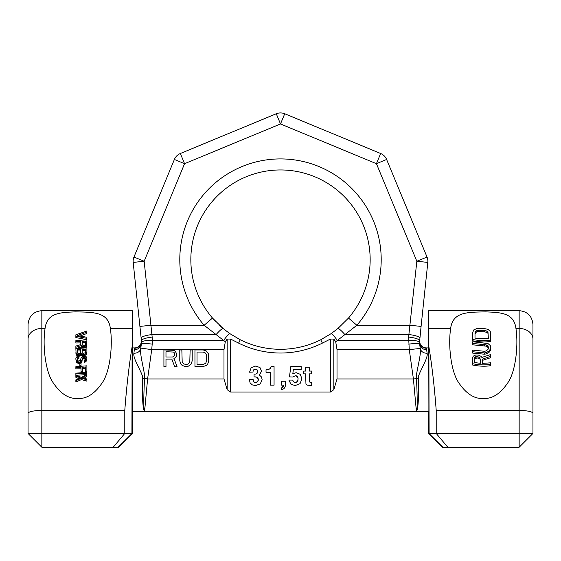 <?xml version="1.0" encoding="UTF-8"?>
<svg xmlns="http://www.w3.org/2000/svg" width="561" height="561" viewBox="0 0 561 561"><rect width="100%" height="100%" fill="white"/><g stroke="black" fill="none" stroke-linecap="round" stroke-linejoin="round"><path stroke-width="0.84" d="M450.651 328.466C452.699 311.502 468.414 312.239 485.588 311.881C501.05 312.435 513.995 312.926 515.938 328.466C518.483 345.064 515.769 369.994 508.659 381.508C500.994 393.387 492.558 399.039 483.344 398.464C474.15 399.088 465.707 393.478 458 381.634C450.806 370.043 448.113 345.029 450.651 328.466L428.793 328.466L428.885 346.775C431.984 365.492 434.424 386.718 436.213 410.442L436.213 433.443L429.095 433.443L428.885 346.775M515.938 328.466L519.156 328.466L519.156 310.661C527.536 311.481 532.13 316.081 532.95 324.461L532.95 433.443L519.156 447.236L532.95 433.443L436.213 433.443L447.783 447.236L442.292 447.236L428.499 433.681L429.081 433.59L428.499 433.681L428.106 411.367L428.106 347.911L428.758 310.661L428.793 328.466M428.499 433.681L429.095 433.443L429.011 425.568M429.081 433.59L442.874 447.236L442.292 447.236M436.213 410.442L519.156 410.442L519.156 447.236L447.783 447.236M490.651 356.368L490.651 357.701L482.642 360.316L482.642 363.367L482.642 359.019L490.651 356.368L490.651 354.517L481.878 357.434L481.114 356.354L478.442 355.099L475.77 355.022L474.248 355.555L473.098 356.375L472.72 357.595L472.72 363.71C478.624 365.022 484.599 365.225 490.651 364.32L490.651 362.813L482.642 363.367M472.72 363.71L472.72 365.071C479.508 366.361 485.482 366.55 490.651 365.653L490.651 364.32M472.72 343.451L486.071 344.826L487.986 346.088L488.365 347.168L487.986 349.426L486.071 350.948L484.55 351.284L472.72 350.134L472.72 351.761L484.55 352.911L486.457 352.553L489.508 350.632L490.651 347.988L490.272 345.534L487.986 343.542L472.72 341.74L472.72 344.819L486.071 346.13L487.986 347.406L488.365 348.486M472.72 351.761L472.72 353.121L484.55 354.215L486.457 353.865L489.508 351.95L490.272 350.758L490.651 347.988M472.72 339.433L472.72 340.8C479.501 342.091 485.482 342.287 490.651 341.376L490.272 331.488L487.986 329.328L484.55 328.613L476.92 328.515L473.863 329.847L472.72 332.329L472.72 339.433C478.624 340.751 484.599 340.955 490.651 340.043M474.627 362.595L475.013 358.346L478.063 357.967L479.971 358.914L480.349 359.72L480.349 363.283L474.627 362.595L474.627 357.722L475.013 357.006L476.92 356.508L479.971 357.602L480.349 363.283M488.365 338.592L487.986 333.402L487.221 332.554L484.55 331.775L478.828 331.593L476.156 332.203L475.013 334.146L475.013 338.143L475.013 332.792L476.156 330.857L478.828 330.268L484.55 330.457L487.221 331.228L487.986 332.07L488.365 338.592L475.013 338.143M479.971 358.914L479.971 357.602M479.206 358.332L479.206 357.02M478.063 357.967L478.063 356.649M476.92 357.834L476.92 356.508M475.77 357.939L475.77 356.607M475.013 358.346L475.013 357.006M490.272 350.758L490.272 349.426M489.508 351.95L489.508 350.632M487.986 353.206L487.986 351.887M486.457 353.865L486.457 352.553M484.55 354.215L484.55 352.911M488.365 348.283L488.365 347.168M487.986 347.406L487.986 346.088M487.221 346.621L487.221 345.31M486.071 346.13L486.071 344.826M484.55 345.913L484.55 344.601M487.986 333.402L487.986 332.07M487.221 332.554L487.221 331.228M486.071 332.021L486.071 330.702M484.55 331.775L484.55 330.457M478.828 331.593L478.828 330.268M477.299 331.74L477.299 330.408M476.156 332.203L476.156 330.857M475.391 332.996L475.391 331.649M532.95 413.303C532.207 411.571 527.606 410.617 519.156 410.442L519.156 328.466A13.794 10.617 180 0 1 532.95 339.082M428.877 411.367L428.927 417.433M110.349 328.466C108.301 311.502 92.586 312.239 75.412 311.881C59.95 312.435 47.005 312.926 45.062 328.466C42.517 345.064 45.231 369.994 52.341 381.508C60.006 393.387 68.442 399.039 77.656 398.464C86.85 399.088 95.293 393.478 103 381.634C110.194 370.043 112.887 345.029 110.349 328.466L132.207 328.466L132.242 310.661L132.894 347.911L132.501 433.681L131.919 433.59L132.501 433.681L118.708 447.236L118.126 447.236L118.708 447.236L132.501 433.681M28.05 413.303L28.05 324.461C28.87 316.081 33.464 311.481 41.844 310.661L41.844 433.443L28.05 433.443L28.05 413.303C28.793 411.571 33.394 410.617 41.844 410.442L124.787 410.442C126.576 386.718 129.016 365.492 132.116 346.775L131.919 433.59L118.126 447.236L41.844 447.236L28.05 433.443L41.844 447.236L41.844 433.443L124.787 433.443L113.217 447.236M132.207 328.466L132.116 346.775M124.787 410.442L124.787 433.443L131.905 433.443M75.868 336.27L75.868 337.582L86.899 339.678L86.899 337.245L77.278 335.576L86.899 332.105L86.899 330.983L75.868 334.805L75.868 336.27L86.899 338.325M79.739 336.186L86.899 333.465L86.899 332.105M75.868 341.677L75.868 342.981L80.798 342.918L80.798 344.601L75.868 346.06L75.868 347.266L81.268 345.611L82.677 346.698L84.318 346.677L86.667 344.91L86.899 339.763L75.868 340.604L75.868 341.677L80.798 341.614L80.798 344.601M75.868 347.266L75.868 348.57L81.268 346.922L82.677 348.016L84.318 348.002L86.667 346.256L86.899 343.998M75.868 352.68L76.1 354.818L77.748 355.997L79.62 356.13L81.499 355.036L83.379 355.849L85.027 355.478L86.667 354.054L86.899 353.185L86.899 347.792L75.868 348.633L76.1 353.514L77.748 354.699L79.62 354.825L81.499 353.725L82.677 354.447L84.318 354.412L85.959 353.5L86.899 351.838M84.318 361.158L84.318 362.483L86.667 360.863L86.899 357.876L86.198 356.726L85.258 356.235L82.439 356.593L81.029 358.002L80.56 360.267L78.68 361.13L77.509 360.351L77.278 358.43L77.509 357.792L78.919 357.133L78.919 356.158L76.808 356.81L75.868 358.402L76.1 360.478L78.449 362.076L79.62 362.041L81.499 360.989L82.909 357.511L84.788 357.273L85.496 358.128L84.318 361.158L85.959 360.274L86.899 358.675M77.278 359.734L77.509 359.089L78.919 358.43L78.919 357.133M75.868 359.678L76.569 362.427L78.449 363.374L79.62 363.346L81.969 361.635L82.208 359.503M82.208 359.86L83.617 358.591L84.788 358.605L85.496 359.461M75.868 367.574L81.029 367.49L81.029 371.34L82.439 371.228L82.439 367.378L85.496 366.978L85.496 371.41L86.899 371.158L86.899 365.821L75.868 366.663L75.868 368.879L81.029 368.801M81.029 371.34L81.029 372.658L82.439 372.546L82.439 371.228M82.439 368.689L85.496 368.318M75.868 375.33L86.899 374.531M75.868 380.667L75.868 381.992L81.499 379.573L86.899 381.178L86.899 379.005L82.439 377.749L86.899 375.148L86.899 374.306L81.499 377.42L75.868 375.155L75.868 376.003L80.328 377.911L75.868 379.86L75.868 380.667L81.499 378.247L86.899 379.811M83.989 378.24L86.899 376.508L86.899 375.148M75.868 376.003L75.868 377.315L78.806 378.626M85.728 344.384L85.728 342.385L82.208 342.82L82.208 344.84L82.208 341.502L85.728 341.039L85.496 344.945L83.617 345.73L82.208 344.84M82.208 352.673L82.208 350.793L85.496 350.401L85.258 352.792L82.909 353.43L82.208 352.673L82.208 349.482L85.496 349.061L85.496 352.252M80.798 352.785L80.798 350.898L77.278 350.99L77.278 352.876L77.278 349.685L80.798 349.594L80.56 353.297L78.68 353.865L77.278 352.876M79.858 365.435L81.029 365.372L81.029 363.212L79.858 363.283L79.858 366.656M75.868 374.019L86.899 373.17L86.899 372.315L75.868 373.163L75.868 375.155M86.667 346.256L86.667 344.91M85.959 347.07L85.959 345.73M85.027 347.736L85.027 346.403M84.318 348.002L84.318 346.677M83.379 348.115L83.379 346.796M82.677 348.016L82.677 346.698M81.738 347.582L81.738 346.27M81.268 346.922L81.268 345.611M81.499 355.036L81.499 353.725M81.738 355.344L81.738 354.04M81.268 355.379L81.268 354.075M80.328 355.933L80.328 354.629M79.62 356.13L79.62 354.825M78.449 356.158L78.449 354.861M77.748 355.997L77.748 354.699M76.808 355.499L76.808 354.194M76.1 354.818L76.1 353.514M86.667 354.054L86.667 352.708M85.959 354.84L85.959 353.5M85.027 355.478L85.027 354.145M84.318 355.737L84.318 354.412M83.379 355.849L83.379 354.531M82.677 355.758L82.677 354.447M85.496 359.089L85.496 358.128M85.258 359.019L85.258 357.687M84.788 358.605L84.788 357.273M84.087 358.535L84.087 357.21M83.617 358.591L83.617 357.273M82.909 358.83L82.909 357.511M82.439 359.356L82.439 358.044M81.969 361.635L81.969 360.323M81.499 362.301L81.499 360.989M80.56 362.988L80.56 361.684M79.62 363.346L79.62 362.041M78.449 363.374L78.449 362.076M77.509 363.065L77.509 361.768M76.569 362.427L76.569 361.123M76.1 361.782L76.1 360.478M78.217 358.605L78.217 357.308M77.509 359.089L77.509 357.792M77.278 359.713L77.278 358.43M86.667 360.863L86.667 359.517M85.959 361.614L85.959 360.274M85.027 362.231L85.027 360.898M81.029 366.585L81.029 365.372M86.899 372.315L86.899 371.158M85.496 372.567L85.496 371.41M86.899 374.306L86.899 373.17M81.499 379.573L81.499 378.247M428.106 411.367L416.409 411.367C418.197 409.327 418.85 398.373 418.366 378.5C417.132 374.839 428.66 358.409 427.089 353.213L426.486 347.911L428.106 347.911M408.611 337.07L416.837 261.258L376.431 163.693L280.5 123.96L184.569 163.693L144.163 261.258L152.515 340.324L151.722 349.629L147.599 378.948L144.591 411.367L416.409 411.367L413.401 378.948L409.278 349.629L408.611 337.07A11.038 2.468 6 0 1 419.586 340.709L419.628 340.296A6.9 6.9 6 0 0 426.486 347.911M419.537 343.023L419.509 342.112L419.537 343.023M418.366 378.5L413.401 378.948L416.409 411.367C417.44 409.369 417.461 398.422 416.458 378.521C415.456 374.033 421.57 354.797 420.259 348.43L419.747 344.819M420.259 348.43A6.9 5.729 172 0 0 427.089 353.213A6.9 5.729 -8 0 1 420.259 348.43L409.278 349.629L337.014 349.629L337.014 378.948L333.83 389.699L330.38 392.034L330.38 339.068L333.83 339.04L335.695 341.747L356.873 325.261L410.112 325.261L421.087 326.418L427.812 262.408A11.038 11.038 0 0 0 427.033 257.036L386.62 159.471A11.038 11.038 0 0 0 380.653 153.497L284.722 113.764A11.038 11.038 0 0 0 276.278 113.764L180.347 153.497A11.038 11.038 0 0 0 174.38 159.471L133.967 257.036A11.038 11.038 0 0 0 133.188 262.408L141.372 340.296A6.9 6.9 -6 0 1 141.4 340.709L140.741 348.43A6.9 5.729 8 0 1 133.911 353.213L134.514 347.911A6.9 6.9 -6 0 0 141.4 340.709A6.9 6.823 -6 0 1 134.556 348.255A6.9 6.823 174 0 0 141.414 340.709L141.155 338.206A11.038 2.468 174 0 1 152.129 334.573L216.111 334.573L225.305 341.747L227.17 339.04L230.62 339.068L238.607 343.108A93.406 93.406 0 0 0 322.393 343.108L330.38 339.068M132.894 411.367L144.591 411.367L147.599 378.948L223.986 378.948L227.17 389.699L230.62 392.034L330.38 392.034L333.83 389.699L333.83 339.04M420.007 346.649L419.866 345.653M331.046 333.69L337.827 328.571L348.5 318.066A89.669 89.669 0 0 0 280.5 169.955A89.669 89.669 0 0 0 212.5 318.066L223.173 328.571L229.954 333.69L240.283 339.77A89.669 89.669 0 0 0 320.717 339.77L331.046 333.69A11.038 1.424 55.7 0 1 337.266 340.324L408.485 340.324A11.038 2.482 -1.5 0 1 419.516 342.512L421.087 326.418M427.033 257.036L416.837 261.258L427.812 262.408A11.038 11.038 0 0 0 427.033 257.036L386.62 159.471A11.038 11.038 0 0 0 380.653 153.497L284.722 113.764A11.038 11.038 0 0 0 276.278 113.764L280.5 123.96L284.722 113.764M386.62 159.471L376.431 163.693L380.653 153.497M212.5 318.066L223.173 328.571A11.038 1.613 129.7 0 0 216.111 334.573L204.127 325.261A100.707 100.707 0 0 1 211.104 186.645A100.707 100.707 0 0 1 349.896 186.645A100.707 100.707 0 0 1 356.873 325.261L348.5 318.066A89.669 89.669 0 0 0 280.5 169.955A89.669 89.669 0 0 0 212.5 318.066L204.127 325.261L150.888 325.261L139.913 326.418M212.836 318.459L215.655 321.551M219.176 325.043L222.773 328.234M344.889 334.573A11.038 1.613 -129.7 0 0 337.827 328.571L348.5 318.066L337.827 328.571A11.038 1.613 50.3 0 1 344.889 334.573L408.871 334.573A11.038 2.468 6 0 1 419.845 338.206M134.514 347.911L132.894 347.911M147.599 378.948L144.542 378.521C143.539 398.422 143.56 409.369 144.591 411.367C142.803 409.327 142.15 398.373 142.634 378.5C143.868 374.839 132.34 358.423 133.911 353.213A6.9 5.729 -172 0 0 140.741 348.43C139.43 354.804 145.544 374.033 144.542 378.521L142.634 378.5M141.463 343.023L141.491 342.112L141.463 343.023M152.389 337.07A11.038 2.468 174 0 0 141.414 340.709M152.515 340.324A11.038 2.482 -178.5 0 0 141.484 342.512A11.038 2.482 1.5 0 1 152.515 340.324L223.734 340.324A11.038 1.424 124.3 0 1 229.954 333.69M253.109 379.411L249.294 379.299L250.136 382.981L252.401 384.923L255.613 385.561L260.339 383.85L262.106 379.481L261.524 376.978L259.413 375.092L261.552 371.193L259.967 367.511L255.627 366.081L251.174 367.707L249.554 372.188L253.011 372.076M253.144 371.01L254.722 369.292M255.451 369.201L257.106 369.804L257.751 371.522L257.296 373.093L256.125 374.005L254.056 374.145L254.056 376.859L256.65 377.132L258.305 379.727L257.569 381.697L255.662 382.441M255.991 369.243L256.412 369.362M257.569 370.491L257.702 370.947M255.458 376.894L256.125 376.992M257.162 377.371L257.548 377.658M258.081 378.437L258.305 379.727M258.249 380.358L258.102 380.87M257.183 382.02L256.805 382.23M256.763 382.251L256.286 382.392M270.963 367.224L270.753 367.764M270.311 368.444L268.901 369.376L266.026 369.713L266.026 372.28L270.353 372.28L270.353 385.155L274.063 385.155L274.063 366.501L271.166 366.501L270.311 368.444L268.901 369.376M268.474 369.51L267.962 369.601M267.885 369.615L267.085 369.685M283.508 386.087L283.326 386.613M282.688 387.483L282.169 387.854M292.744 377.027L295.352 375.793C297.099 375.625 298.01 376.74 298.094 379.124L297.288 381.592L295.275 382.441L293.684 381.95L292.667 380.07L288.866 380.07L291.005 384.32L295.184 385.561L300.072 383.647L301.895 378.71L300.275 374.327L296.152 372.672L292.814 373.738L293.333 369.776L301.166 369.776L301.166 366.501L290.829 366.501L289.455 376.887L292.744 377.027L295.352 375.793M296.04 375.856L298.024 378.149M298.024 380L297.849 380.667M296.853 381.971L296.418 382.216M296.397 382.23L295.878 382.385M294.728 382.406L294.301 382.3M293.207 381.326L292.94 380.8M310.71 382.357L309.567 382.013L309.37 381.038L309.37 373.871L311.706 373.871L311.706 371.059L309.37 371.059L309.37 367.273L305.619 367.273L305.619 371.059L303.669 371.059L303.669 373.871L305.619 373.871L305.955 384.005L307.295 385.176L311.706 385.449L311.706 382.63L309.567 382.013L309.37 381.038M223.986 378.948L223.986 349.629L225.305 341.747M337.014 349.629L335.695 341.747M420.21 348.093L419.516 342.512M408.717 344.145A11.038 1.452 -8 0 1 419.642 344.068L419.586 343.62M152.283 344.145A11.038 1.452 -172 0 0 141.358 344.068A6.9 6.515 8 0 1 134.528 349.636M165.986 359.11L171.848 359.11L174.611 366.508L177.024 366.508L173.917 358.409L175.298 357.701L176.336 356.291L176.68 353.83L175.298 351.361L173.917 350.302L163.917 349.952L163.917 366.508L165.986 366.508L165.986 359.11M172.543 356.999L165.986 356.999L165.986 351.712L173.573 352.063L174.261 352.771L174.611 354.882L174.261 355.94L172.543 356.999M192.199 360.87L192.199 349.952L190.13 349.952L189.786 362.28L188.061 364.04L186.68 364.391L183.924 364.04L182.199 362.28L181.848 349.952L179.779 349.952L179.779 360.87L180.817 364.04L182.199 365.449L185.298 366.508L188.405 366.158L191.161 364.04L192.199 360.87M203.236 349.952L194.955 349.952L194.955 366.508L203.236 366.508L206.336 365.449L207.717 364.04L208.755 360.87L208.404 353.83L206.336 351.011L203.236 349.952M197.023 352.063L203.236 352.063L205.649 353.121L206.679 355.59L206.679 360.87L205.649 363.339L203.236 364.391L197.023 364.391L197.023 352.063M255.718 382.441C254.252 382.651 253.383 381.606 253.095 379.299M256.125 374.005L254.869 374.145M257.751 371.522L257.296 373.093M253.004 372.188C253.102 370.05 253.944 369.054 255.507 369.201M281.454 381.228L281.454 385.155L283.593 385.155L281.454 388.198L281.454 389.692C284.076 389.145 285.388 387.518 285.388 384.818L285.388 381.228L281.454 381.228M174.38 159.471A11.038 11.038 0 0 1 180.347 153.497L184.569 163.693L174.38 159.471L133.967 257.036A11.038 11.038 0 0 0 133.188 262.408L144.163 261.258L133.967 257.036M45.062 328.466L41.844 328.466A13.794 10.617 0 0 0 28.05 339.082M426.444 348.255A6.9 6.823 -174 0 1 419.586 340.709A6.9 6.823 6 0 0 426.444 348.255M426.472 349.636A6.9 6.515 -8 0 1 419.642 344.075M337.014 378.948L413.401 378.948M238.607 343.108L240.283 339.77A89.669 89.669 0 0 0 320.717 339.77L322.393 343.108M230.62 392.034L230.62 339.068M227.17 389.699L227.17 339.04M223.986 349.629L151.722 349.629L140.79 348.093M428.758 310.661L519.156 310.661M132.242 310.661L41.844 310.661M419.873 345.688L420.007 346.642M223.173 328.571L222.787 328.248M141.414 343.62L140.741 348.43"/></g></svg>
